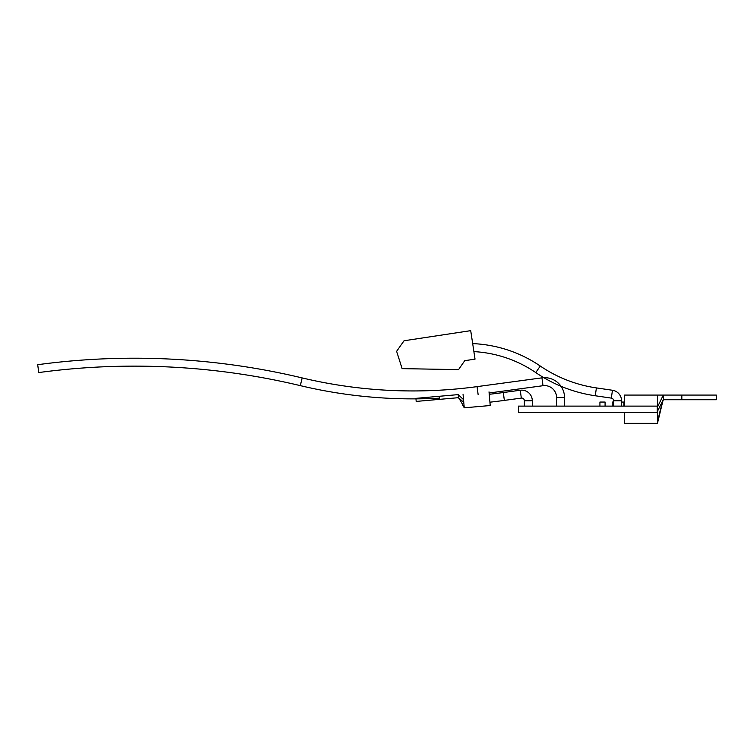 <?xml version="1.0" encoding="UTF-8"?>
<svg xmlns="http://www.w3.org/2000/svg" width="754" height="754" viewBox="0 0 754 754"><rect width="100%" height="100%" fill="white"/><g stroke="black" fill="none" stroke-linecap="round" stroke-linejoin="round"><path stroke-width="1.13" d="M520.26 390.242L521.325 398.103A2.677 2.677 0 0 1 524.36 400.76L532.296 400.76A10.613 10.613 0 0 0 520.26 390.242L503.304 392.542A670.608 670.608 0 0 1 489.233 394.295M521.325 398.103L504.36 400.402A678.543 678.543 0 0 1 489.93 402.193M489.016 391.882L490.223 405.52L464.247 407.82L462.551 404.832C463.041 404.691 458.545 397.669 458.498 397.726M439.516 399.356L439.243 396.293L458.196 394.615L458.47 397.678L416.189 401.42L415.972 398.875M439.243 396.293L415.925 398.357M458.196 394.615L463.522 399.601L463.041 394.182M464.247 407.82L463.522 399.601M458.47 397.678L463.767 402.4M612.465 390.261L611.324 398.112A2.677 2.677 0 0 1 613.615 400.76L621.55 400.76A10.613 10.613 0 0 0 612.465 390.261L596.405 387.914A133.901 133.901 0 0 1 540.26 366.029A129.584 129.584 0 0 0 472.683 343.607M611.324 398.112L595.264 395.765A141.827 141.827 0 0 1 535.783 372.589A121.658 121.658 0 0 0 473.889 351.609M518.413 406.114L657.243 406.114L657.243 412.315L518.413 412.315L518.413 406.114M621.55 402.052L623.926 402.052L623.926 406.114M612.229 406.114L612.229 402.052L613.615 402.052M599.93 406.114L599.93 402.052L605.085 402.052L605.085 406.114M470.713 330.657L404.059 340.761L396.613 351.317L402.127 368.64L458.564 369.611L464.737 360.685L475.029 359.13L470.713 330.657M541.947 377.848L543.012 385.709A11.979 11.979 0 0 1 556.593 397.575L564.529 397.575A19.915 19.915 0 0 0 541.947 377.848L477.056 386.632A477.782 477.782 0 0 1 302.147 377.914A723.133 723.133 0 0 0 37.7 364.7L38.765 372.561A715.197 715.197 0 0 1 300.309 385.633A485.717 485.717 0 0 0 439.412 398.159M543.012 385.709L489.12 393.004M681.833 399.743L681.833 395.077L716.3 395.077L716.3 399.743L663.294 399.743L663.096 400.534C663.02 400.129 657.903 418.159 658.798 417.886L662.351 403.117M681.833 395.077L663.294 395.077L657.441 407.113L657.441 395.077L624.519 395.077L624.519 406.114M624.519 412.315L624.519 423.343L657.441 423.343L657.441 411.307L663.294 399.743L663.294 395.077L657.441 395.077M657.441 407.113L657.441 411.307M503.304 392.542L504.36 400.402M540.26 366.029L535.783 372.589M596.405 387.914L595.264 395.765M302.147 377.914L300.309 385.633M477.056 386.632L478.121 394.493M524.36 400.76L524.36 406.114M532.296 400.76L532.296 406.114M613.615 400.76L613.615 406.114M621.55 400.76L621.55 406.114M556.593 397.575L556.593 406.114M564.529 397.575L564.529 406.114M658.798 417.886L657.441 423.343"/></g></svg>
